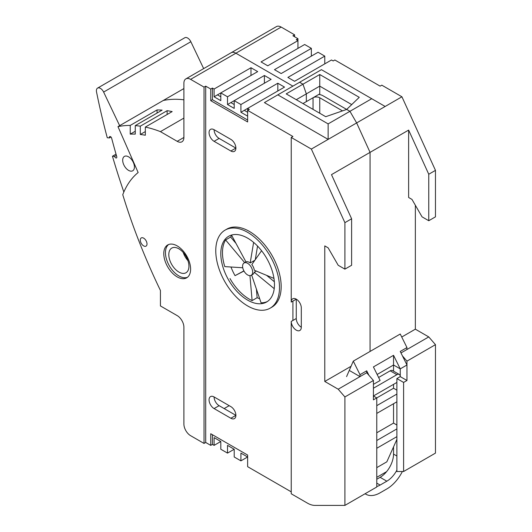 <?xml version="1.0" encoding="UTF-8"?>
<svg xmlns="http://www.w3.org/2000/svg" width="532" height="532" viewBox="0 0 532 532"><rect width="100%" height="100%" fill="white"/><g stroke="black" fill="none" stroke-linecap="round" stroke-linejoin="round"><path stroke-width="0.8" d="M402.485 355.961L406.96 361.128L406.96 380.493L400.25 376.616L400.25 368.876L393.54 364.999L377.141 374.468M406.96 380.493L403.602 382.428L396.892 378.558L400.25 376.616L400.25 368.876L406.96 364.999L400.25 351.446L406.96 347.569L406.96 349.504L400.995 352.949M403.602 382.428L403.602 471.512L435.469 453.111L435.469 344.663L406.96 361.128M403.602 471.512L396.892 471.512L396.892 378.558M324.779 63.867L324.779 56.119L287.885 77.419L294.588 81.296L331.489 59.99L333.165 60.961L334.841 59.99L380.121 86.137L381.803 85.167L401.926 96.784L356.646 122.925L370.059 152.365L370.059 351.446L370.059 152.365L356.646 122.925L349.936 111.308L346.684 109.432L359.26 97.329L319.745 74.513L302.974 84.196L299.622 82.261L302.974 84.196L306.332 93.878L319.745 86.137L319.745 74.513M319.745 113.243L319.745 97.755A4.741 2.74 0 0 0 313.042 97.755L302.974 103.56L306.332 101.625L306.332 93.878L306.332 101.625L319.745 93.878L319.745 86.137L351.719 104.591M296.271 99.69L306.332 93.878L302.974 84.196L286.203 93.878L325.724 116.694L346.684 109.432L349.936 111.308L371.735 98.719L321.428 69.672L277.817 94.849L328.131 123.896L349.936 111.308L356.646 122.925L311.36 149.073L291.237 137.456L291.237 302.063A7.115 4.11 60 0 1 292.713 298.804A7.115 4.11 60 0 1 298.193 300.713A7.115 4.11 60 0 1 301.298 307.868L301.298 327.233A7.115 4.11 60 0 1 299.829 330.492A7.115 4.11 60 0 1 294.342 328.59A7.115 4.11 60 0 1 291.237 321.428L291.237 493.782L307.403 503.112A23.721 13.692 60 0 0 314.904 505.4L344.902 505.4L344.902 396.952L338.192 389.205L366.708 372.746L366.708 370.811L368.942 375.326M292.913 86.137L235.889 53.213A9.49 5.48 -120 0 0 231.147 52.741A9.49 5.48 60 0 1 235.889 53.213L292.913 86.137M281.175 27.072A9.49 5.48 -120 0 0 276.427 26.6L185.868 78.889A9.49 5.48 60 0 1 190.609 79.354L281.175 27.072L294.588 34.813L294.588 36.755M111.002 137.03L109.446 137.928L107.265 137.748A546.051 315.263 -120 0 1 96.531 91.963A5.692 3.285 60 0 1 97.582 88.099A5.692 3.285 60 0 1 103.627 92.069L119.647 125.665L183.899 88.565L117.971 126.629L138.14 172.521A127.228 73.456 -120 0 0 122.759 194.705A419.369 242.127 -120 0 0 160.425 290.445L160.425 305.933L177.196 315.616A9.49 5.48 -120 0 1 183.899 327.24L183.899 424.064A9.49 5.48 60 0 0 190.609 435.681L204.029 443.429L204.029 87.102L190.609 79.354M183.899 99.81A148.953 85.998 -120 0 0 163.251 100.488A148.953 85.998 60 0 1 183.899 99.81M401.926 96.784L435.469 170.373L428.759 174.25L428.759 220.727L422.049 216.85L411.987 199.42L408.636 197.485L408.636 130.094L428.759 174.25M428.759 220.727L435.469 216.85L435.469 170.373M415.346 205.232L415.346 329.175L428.759 336.922L435.469 344.663M324.779 56.119L318.07 52.242L281.175 73.549L274.465 69.672L311.36 48.372L311.36 56.119M311.36 48.372L304.656 44.502L267.756 65.802L261.046 61.925L297.947 40.625L297.947 48.372M297.947 40.625L296.271 39.661L297.947 38.69L297.947 40.625M297.947 38.69L292.913 35.784L294.588 34.813M415.346 329.175L401.74 337.029M338.192 389.205L324.779 381.457L324.779 245.897L328.131 247.839L338.192 265.269L344.902 269.139L351.612 265.269L351.612 218.785L331.489 174.636L408.636 130.094M386.618 471.631L376.769 477.317M428.759 336.922L406.96 349.504M385.155 106.466L371.735 98.719M240.923 453.111L247.633 456.988L240.923 460.858L240.923 453.111M229.186 405.67L224.152 408.576M240.923 460.858L234.213 456.988L234.213 449.241L227.51 453.111L220.8 449.241L220.8 441.493L214.09 445.37L212.414 444.4L210.738 445.37L205.704 442.464L204.029 443.429M291.237 491.847L247.633 466.67L247.633 455.053L210.738 433.746L210.738 445.37M396.892 382.428L373.417 395.981L376.769 397.923L373.417 399.858L373.417 380.493L366.708 372.746M373.417 380.493L344.902 396.952M344.902 505.4L376.769 486.999L376.769 397.923L393.54 388.24L393.54 384.363M344.902 269.139L344.902 222.662L311.36 149.073M177.196 141.326A9.49 5.48 -120 0 0 181.937 141.798A9.49 5.48 -120 0 0 183.899 137.456L177.196 141.326L160.425 131.643A148.953 85.998 -120 0 0 145.329 127.075L145.329 135.234A139.464 80.518 -120 0 0 140.295 134.49L140.295 126.177L167.128 110.689A148.953 85.998 60 0 1 172.162 111.587L145.329 127.075M185.868 78.889A9.49 5.48 60 0 0 183.899 83.231L183.899 137.456M143.826 238.263A4.741 2.74 60 0 1 146.785 242.446A4.741 2.74 60 0 1 146.021 246.136A4.741 2.74 60 0 1 143.653 245.904A4.741 2.74 60 0 1 140.554 241.721A4.741 2.74 60 0 1 141.279 237.917A4.741 2.74 60 0 1 143.826 238.263M230.861 151.008L214.09 141.326A7.115 4.11 60 0 1 209.442 135.055A7.115 4.11 60 0 1 210.532 129.356A7.115 4.11 60 0 1 214.09 129.708L230.861 139.391A7.115 4.11 60 0 1 235.51 145.662A7.115 4.11 60 0 1 234.419 151.361A7.115 4.11 60 0 1 230.861 151.008L235.889 148.102L219.124 138.42A7.115 4.11 60 0 1 214.09 129.708M230.861 418.258L214.09 408.569A7.115 4.11 60 0 1 209.442 402.305A7.115 4.11 60 0 1 210.532 396.599A7.115 4.11 60 0 1 214.09 396.952L230.861 406.634A7.115 4.11 60 0 1 235.51 412.905A7.115 4.11 60 0 1 234.419 418.611A7.115 4.11 60 0 1 230.861 418.258L235.889 415.352L219.124 405.67A7.115 4.11 60 0 1 214.09 396.952M292.913 301.092L292.913 320.457L296.271 318.522L296.271 299.157L291.237 302.063M291.237 321.428L292.913 320.457M301.298 327.233A7.115 4.11 60 0 1 296.271 318.522M277.817 90.979L277.817 83.231L284.527 87.102L247.633 108.402L247.633 110.343L292.913 136.485L291.237 137.456M157.066 109.931A148.953 85.998 60 0 1 162.1 110.131L135.268 125.619L135.268 134.117A139.464 80.518 -120 0 0 130.234 134.15L130.234 125.419L157.066 109.931L157.066 113.03M130.234 134.15L135.268 131.244M167.128 114.493L167.128 110.689M140.295 134.49L145.329 131.584M130.234 125.419A148.953 85.998 -120 0 0 117.971 126.629M140.295 126.177A148.953 85.998 -120 0 0 135.268 125.619M160.425 131.643L183.899 118.091M214.09 445.37L214.09 437.623L220.8 441.493M227.51 453.111L227.51 445.37L234.213 449.241M212.414 444.4L212.414 434.717M234.213 104.531L230.861 102.596L227.51 104.531L227.51 96.784L264.404 75.484L271.114 79.354L234.213 100.661L234.213 108.402L227.51 104.531M247.633 116.149L240.923 112.279L240.923 104.531L234.213 100.661L230.861 102.596M264.404 83.231L264.404 75.484M247.633 112.279L244.274 110.343L240.923 112.279M247.633 120.026L212.414 99.69L210.738 100.661L247.633 121.961L247.633 110.343L249.309 109.373L247.633 108.402L244.274 110.343M240.923 104.531L277.817 83.231M220.8 96.784L217.442 94.849L214.09 96.784L214.09 89.037L250.984 67.737L257.694 71.607L220.8 92.914L220.8 100.661L214.09 96.784M227.51 96.784L220.8 92.914L217.442 94.849M250.984 75.484L250.984 67.737M204.029 87.102L205.704 86.137L210.738 89.037L212.414 88.073L214.09 89.037M277.817 94.849L264.404 102.596L328.131 139.391L328.131 123.896M210.738 100.661L210.738 89.037M212.414 99.69L212.414 88.073M231.746 235.51A37.952 21.912 -120 0 0 230.649 237.039L235.995 243.417M257.555 246.077L255.274 259.683M256.397 289.042L257.142 297.701A37.952 21.912 -120 0 0 259.683 298.718M266.585 275.343L274.352 281.734M230.974 267.011A37.952 21.912 -120 0 0 235.038 275.649L243.902 270.881M244.667 262.635L225.615 239.945A37.952 21.912 60 0 0 224.797 266.618L242.758 267.756M243.982 271.034L235.038 275.649M274.219 288.67L254.23 272.218L256.251 271.054M261.578 250.718L251.822 264.59A7.115 4.11 60 0 1 254.289 270.236L273.967 278.409M257.142 297.701L252.115 300.607L249.954 275.636M251.643 275.037L261.072 302.814A37.952 21.912 60 0 0 267.423 301.491M231.506 235.064L245.944 261.91A7.115 4.11 60 0 1 250.18 262.954L253.624 242.399M250.18 262.954L254.881 260.241M225.615 239.945L230.649 237.039M254.23 272.218A7.115 4.11 60 0 1 252.866 274.332L251.19 275.303A7.115 4.11 -120 0 0 252.427 270.163A7.115 4.11 -120 0 0 248.504 263.925A7.115 4.11 -120 0 0 244.075 262.974A7.115 4.11 -120 0 0 242.984 268.68A7.115 4.11 -120 0 0 247.633 274.951A7.115 4.11 -120 0 0 251.19 275.303M252.115 300.607A37.952 21.912 60 0 1 230.004 278.549M252.294 241.315A37.952 21.912 60 0 1 273.222 274.598A37.952 21.912 60 0 1 266.605 302.003A37.952 21.912 60 0 1 247.633 300.128A37.952 21.912 60 0 1 222.842 266.685A37.952 21.912 60 0 1 228.66 236.275A37.952 21.912 60 0 1 252.294 241.315M247.633 305.933A45.067 26.015 -120 0 0 270.163 308.168A45.067 26.015 -120 0 0 270.163 256.131A45.067 26.015 -120 0 0 225.103 230.11A45.067 26.015 -120 0 0 218.193 266.226A45.067 26.015 -120 0 0 247.633 305.933M225.103 230.11L226.778 229.146A45.067 26.015 60 0 1 271.839 255.161A45.067 26.015 60 0 1 271.839 307.197L270.163 308.168M205.704 442.464L205.704 86.137M177.196 276.886A18.972 10.953 60 0 1 164.8 260.168A18.972 10.953 60 0 1 167.706 244.959A18.972 10.953 60 0 1 186.679 255.919A18.972 10.953 60 0 1 186.679 277.824A18.972 10.953 60 0 1 177.196 276.886M324.779 381.457L351.053 366.289M406.96 347.569L400.25 334.016L353.288 361.128L359.998 374.681L359.998 376.616L349.936 370.811M351.612 218.785L344.902 222.662M318.848 94.397A9.49 5.48 180 0 1 323.104 95.82L346.684 109.432M319.745 97.755L342.488 110.882M109.446 137.928A1.676 0.964 60 0 1 109.698 136.564A1.676 0.964 60 0 1 111.667 138.293A546.051 315.263 -120 0 0 116.734 156.588A1.649 0.951 60 0 1 116.488 157.924A1.649 0.951 60 0 1 114.593 156.408L112.451 156.235A546.051 315.263 -120 0 0 123.843 192.032M112.451 156.235L116.036 154.16M114.593 156.408L116.388 155.377M128.558 170.373A8.299 4.795 60 0 1 123.131 163.058A8.299 4.795 60 0 1 124.408 156.408A8.299 4.795 60 0 1 132.707 161.203A8.299 4.795 60 0 1 132.707 170.785A8.299 4.795 60 0 1 128.558 170.373M103.627 92.069L190.842 41.722A5.692 3.285 -120 0 0 184.79 37.752L97.582 88.099M190.842 41.722L203.663 68.615M187.949 260.66A14.231 8.219 60 0 1 183.208 252.447M178.872 272.045A14.231 8.219 60 0 1 169.575 259.503A14.231 8.219 60 0 1 171.756 248.098A14.231 8.219 60 0 1 185.987 256.318A14.231 8.219 60 0 1 185.987 272.75A14.231 8.219 60 0 1 178.872 272.045M168.584 244.54A18.972 10.953 -120 0 0 166.715 259.962A18.972 10.953 -120 0 0 178.872 275.915A18.972 10.953 -120 0 0 187.483 277.278M373.417 384.363L380.121 380.493L373.417 366.934L393.54 355.316L400.25 368.876M393.54 371.143L393.54 355.316M359.998 374.681L366.708 370.811M353.288 361.128L346.578 376.616M376.769 440.523L396.892 428.905M396.892 401.793L376.769 413.411M373.417 388.24L396.892 374.681A4.741 2.74 -60 0 1 399.266 374.448A4.741 2.74 -60 0 1 400.25 376.616M402.365 471.512A28.462 16.432 -60 0 1 386.831 488.941L380.121 492.812A28.462 16.432 -60 0 1 365.89 494.221A28.462 16.432 -60 0 1 365.125 493.729M376.769 405.67L396.892 394.046M376.769 448.27L396.892 436.652M376.769 486.514A18.972 10.953 120 0 0 380.121 485.064L386.831 481.194A18.972 10.953 120 0 0 396.892 470.135M393.54 403.728L393.54 423.1L376.769 432.782M399.266 374.448L392.556 370.571A4.741 2.74 120 0 0 390.189 370.811L378.631 377.481M396.892 439.419L386.831 461.829L376.769 467.635M393.54 446.887L393.54 454.082A18.972 10.953 -60 0 1 380.121 477.317L376.769 479.259M396.892 425.035L393.54 423.1M396.892 390.175L393.54 388.24M214.09 141.326L219.124 138.42M214.09 408.569L219.124 405.67M313.042 97.755L313.042 109.373M386.831 481.194L380.121 477.317M396.892 456.017L393.54 454.082M396.892 374.681L390.189 370.811M380.121 485.064L376.769 483.129M245.937 261.904L244.075 262.974M365.89 494.221L365.078 493.749"/></g></svg>
